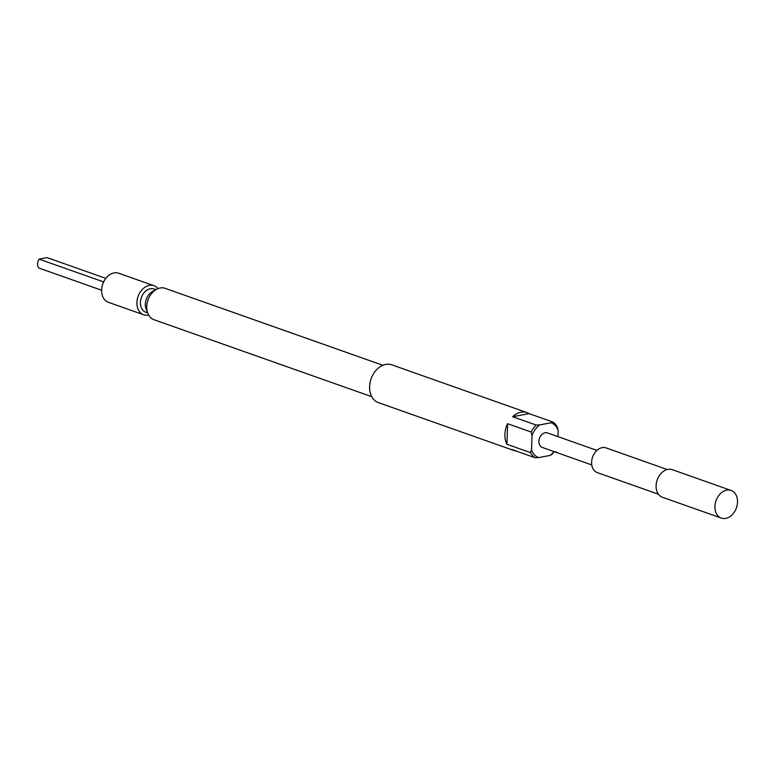 <?xml version="1.0" encoding="UTF-8"?>
<svg xmlns="http://www.w3.org/2000/svg" width="776" height="776" viewBox="0 0 776 776"><rect width="100%" height="100%" fill="white"/><g stroke="black" fill="none" stroke-linecap="round" stroke-linejoin="round"><path stroke-width="1.16" d="M555.81 451.826L557.061 452.66L555.558 451.816M557.284 452.718L555.888 451.7M529.135 413.627A20.05 14.802 109.5 0 0 527.04 412.619A20.05 14.802 109.5 0 0 520.997 412.201A20.05 14.802 109.5 0 0 512.655 416.731L529.135 413.627L552.667 421.94A20.05 14.802 -70.5 0 1 557.313 427.081L558.187 430.593A18.508 13.667 109.5 0 0 551.115 422.765L552.667 421.94M554.2 451.661A20.05 14.802 -70.5 0 1 551.581 454.629L550.029 455.454A18.508 13.667 109.5 0 0 554.006 451.593M725.754 518.387A14.647 10.816 -70.5 0 1 721.34 518.087A14.647 10.816 -70.5 0 1 715.249 503.517A14.647 10.816 -70.5 0 1 726.695 490.151A14.647 10.816 -70.5 0 1 731.108 490.461A14.647 10.816 -70.5 0 1 737.2 505.021A14.647 10.816 -70.5 0 1 725.754 518.387M721.34 518.087L662.52 497.3A14.647 10.816 -70.5 0 1 656.428 482.73A14.647 10.816 -70.5 0 1 667.874 469.373A14.647 10.816 -70.5 0 1 672.288 469.674L731.108 490.461M658.485 494.234L597.355 472.632A13.105 9.681 -70.5 0 1 591.904 459.605A13.105 9.681 -70.5 0 1 602.147 447.645A13.105 9.681 -70.5 0 1 606.095 447.917L667.215 469.519M535.101 457.733A20.05 14.802 -70.5 0 1 530.464 452.592L531.541 449.77A18.508 13.667 109.5 0 0 538.622 457.607L535.101 457.733L511.578 449.42A20.05 14.802 109.5 0 0 513.673 450.429L378.387 402.618A20.05 14.802 -70.5 0 1 370.055 382.684A20.05 14.802 -70.5 0 1 385.711 364.4A20.05 14.802 -70.5 0 1 391.754 364.817L527.04 412.619M371.752 396.681L154.046 319.751A16.655 12.3 -70.5 0 1 147.964 313.62A16.655 12.3 -70.5 0 1 156.558 289.293A16.655 12.3 -70.5 0 1 160.128 287.993A16.655 12.3 -70.5 0 1 165.142 288.342L382.849 365.273M148.653 315.027A15.423 11.388 -70.5 0 1 148.313 315.095A15.423 11.388 -70.5 0 1 143.667 314.775A15.423 11.388 -70.5 0 1 137.255 299.439A15.423 11.388 -70.5 0 1 149.302 285.374A15.423 11.388 -70.5 0 1 153.949 285.694A15.423 11.388 -70.5 0 1 157.974 288.623M153.949 285.694L118.66 273.22A15.423 11.388 109.5 0 0 114.014 272.9A15.423 11.388 109.5 0 0 101.966 286.975A15.423 11.388 109.5 0 0 108.378 302.3L143.667 314.775M147.673 312.912L145.83 312.262A12.338 9.108 -70.5 0 1 140.698 300.002A12.338 9.108 -70.5 0 1 150.331 288.75A12.338 9.108 -70.5 0 1 154.055 289.002L155.889 289.652M591.778 464.94L542.298 447.451A7.712 5.694 -70.5 0 1 539.087 439.788A7.712 5.694 -70.5 0 1 545.111 432.756A7.712 5.694 -70.5 0 1 547.429 432.911L596.909 450.4M147.964 313.62L146.227 309.459A12.338 9.108 -70.5 0 1 152.591 291.436L156.558 289.293M532.016 435.52L531.143 432.009A20.05 14.802 -70.5 0 1 536.187 425.044L539.698 424.909A18.508 13.667 109.5 0 0 532.016 435.52L531.541 449.77M531.143 432.009L507.611 423.696A20.05 14.802 109.5 0 0 506.932 444.279L507.611 423.696M506.932 444.279L530.464 452.592M558.187 430.593L557.983 436.645M513.673 450.429A20.05 14.802 109.5 0 0 515.943 450.963M550.029 455.454L538.622 457.607M512.655 416.731L536.187 425.044M539.698 424.909L551.115 422.765M101.617 290.234L38.8 268.03A6.936 5.122 -70.5 0 1 39.091 259.116L47.074 257.613L105.808 278.371M103.635 281.921L39.091 259.116"/></g></svg>
